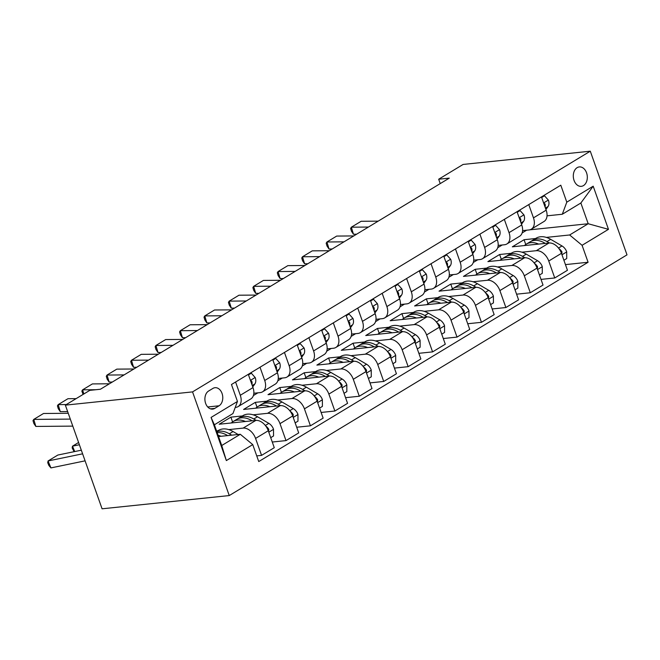 <?xml version="1.0" encoding="UTF-8"?>
<svg xmlns="http://www.w3.org/2000/svg" width="660" height="660" viewBox="0 0 660 660"><rect width="100%" height="100%" fill="white"/><g stroke="black" fill="none" stroke-linecap="round" stroke-linejoin="round"><path stroke-width="0.99" d="M577.137 167.665A9.76 6.98 84.1 0 0 573.622 178.91A9.76 6.98 84.1 0 0 581.32 186.334A9.76 6.98 84.1 0 0 583.481 185.592A9.76 6.98 84.1 0 0 586.996 174.347A9.76 6.98 84.1 0 0 579.298 166.922A9.76 6.98 84.1 0 0 577.137 167.665M229.251 495.561L627 254.859L590.288 151.198L192.547 391.891L229.251 495.561L102.077 508.802L65.365 405.141L192.547 391.891M65.365 405.141L89.801 390.357L100.394 389.251L449.279 178.126L438.685 179.223L440.228 183.595M214.764 408.391L219.062 405.784A9.454 6.757 84.1 0 0 222.461 394.886A9.454 6.757 84.1 0 0 215.003 387.7A9.454 6.757 84.1 0 0 212.908 388.418L208.609 391.017A9.454 6.757 84.1 0 0 205.21 401.915A9.454 6.757 84.1 0 0 212.66 409.109A9.454 6.757 84.1 0 0 214.764 408.391L210.466 408.837M252.739 444.601L226.355 460.573L211.076 417.425L237.46 401.453L232.955 413.548L214.385 424.784L221.727 445.516L240.298 434.28L252.739 444.601L258.745 461.555L588.085 262.251L565.447 264.611M529.699 229.837L588.2 223.74L580.858 203.008L562.295 214.244L566.8 202.158L560.802 185.204L231.462 384.508L237.46 401.453M566.8 202.158L593.191 186.186L608.47 229.334L582.079 245.297L588.085 262.251M438.685 179.223L463.114 164.439L590.288 151.198M562.295 214.244L547.024 215.837M528.767 204.592L533.47 217.866A12.193 8.077 58.8 0 1 531.3 229.185A12.193 8.077 58.8 0 1 528.957 229.96L522.596 230.62M504.331 219.376L509.033 232.65A12.193 8.077 58.8 0 1 506.872 243.969A12.193 8.077 58.8 0 1 504.529 244.745L498.16 245.404M479.903 234.16L484.605 247.434A12.193 8.077 58.8 0 1 482.443 258.753A12.193 8.077 58.8 0 1 480.092 259.528L473.731 260.188M455.474 248.944L460.168 262.218A12.193 8.077 58.8 0 1 458.007 273.537A12.193 8.077 58.8 0 1 455.664 274.312L449.295 274.972M431.038 263.728L435.74 277.01A12.193 8.077 58.8 0 1 433.579 288.321A12.193 8.077 58.8 0 1 431.228 289.096L424.867 289.757M406.609 278.512L411.312 291.794A12.193 8.077 58.8 0 1 409.142 303.105A12.193 8.077 58.8 0 1 406.799 303.88L400.438 304.54M382.173 293.296L386.875 306.578A12.193 8.077 58.8 0 1 384.714 317.897A12.193 8.077 58.8 0 1 382.371 318.664L376.002 319.325M357.745 308.08L362.447 321.362A12.193 8.077 58.8 0 1 360.286 332.681A12.193 8.077 58.8 0 1 357.935 333.448L351.574 334.117M333.316 322.872L338.011 336.146A12.193 8.077 58.8 0 1 335.849 347.465A12.193 8.077 58.8 0 1 333.506 348.233L327.137 348.901M308.88 337.656L313.582 350.93A12.193 8.077 58.8 0 1 311.421 362.249A12.193 8.077 58.8 0 1 309.07 363.016L302.709 363.685M284.452 352.44L289.154 365.714A12.193 8.077 58.8 0 1 286.984 377.033A12.193 8.077 58.8 0 1 284.641 377.809L278.281 378.469M260.015 367.224L264.718 380.498A12.193 8.077 58.8 0 1 262.556 391.817A12.193 8.077 58.8 0 1 260.213 392.593L253.844 393.253M235.587 382.008L240.289 395.282A12.193 8.077 58.8 0 1 238.12 406.601A12.193 8.077 58.8 0 1 235.777 407.377L235.232 407.435M218.551 436.54L240.298 434.28M216.546 430.873L217.965 430.724M228.739 429.602L243.119 428.109A12.193 8.077 58.8 0 1 255.568 438.43L261.566 455.383L256.74 455.887M232.567 421.913L230.885 417.145L219.153 424.24L255.824 420.42A12.193 8.077 58.8 0 1 268.274 430.741L274.271 447.694L261.566 455.383M230.885 417.145L242.401 415.94M253.168 414.818L267.548 413.325A12.193 8.077 58.8 0 1 279.997 423.646L286.003 440.599L272.266 442.027M257.004 407.129L255.313 402.352L243.589 409.456L280.252 405.636A12.193 8.077 58.8 0 1 292.702 415.957L298.708 432.91L286.003 440.599M255.313 402.352L266.83 401.156M277.596 400.034L291.984 398.541A12.193 8.077 58.8 0 1 304.433 408.862L310.431 425.815L296.695 427.243M281.432 392.345L279.749 387.568L268.018 394.672L304.689 390.852A12.193 8.077 58.8 0 1 317.138 401.173L323.136 418.126L310.431 425.815M279.749 387.568L291.258 386.372M302.033 385.25L316.412 383.757A12.193 8.077 58.8 0 1 328.861 394.078L334.867 411.023L321.131 412.459M305.869 377.561L304.177 372.784L292.446 379.879L329.117 376.068A12.193 8.077 58.8 0 1 341.566 386.389L347.564 403.342L334.867 411.023M304.177 372.784L315.695 371.588M326.461 370.466L340.849 368.965A12.193 8.077 58.8 0 1 353.29 379.294L359.296 396.239L345.56 397.675M330.297 362.769L328.606 358L316.882 365.096L353.554 361.284A12.193 8.077 58.8 0 1 365.995 371.605L372.001 388.55L359.296 396.239M328.606 358L340.123 356.804M350.897 355.682L365.277 354.181A12.193 8.077 58.8 0 1 377.726 364.51L383.724 381.455L369.996 382.891M354.733 347.985L353.042 343.216L341.311 350.311L377.982 346.492A12.193 8.077 58.8 0 1 390.431 356.821L396.429 373.766L383.724 381.455M353.042 343.216L364.559 342.02M375.325 340.898L389.713 339.397A12.193 8.077 58.8 0 1 402.154 349.726L408.161 366.671L394.424 368.107M379.162 333.201L377.471 328.433L365.747 335.527L402.41 331.708A12.193 8.077 58.8 0 1 414.859 342.037L420.865 358.982L408.161 366.671M377.471 328.433L388.987 327.236M399.762 326.114L414.142 324.613A12.193 8.077 58.8 0 1 426.591 334.933L432.589 351.887L418.861 353.314M403.59 318.417L401.907 313.649L390.175 320.743L426.847 316.924A12.193 8.077 58.8 0 1 439.296 327.253L445.294 344.198L432.589 351.887M401.907 313.649L413.416 312.444M424.19 311.33L438.57 309.829A12.193 8.077 58.8 0 1 451.019 320.149L457.025 337.103L443.289 338.53M428.026 303.633L426.335 298.864L414.612 305.959L451.275 302.14A12.193 8.077 58.8 0 1 463.724 312.46L469.73 329.414L457.025 337.103M426.335 298.864L437.852 297.66M448.618 296.538L463.007 295.045A12.193 8.077 58.8 0 1 475.447 305.365L481.454 322.319L467.717 323.746M452.455 288.849L450.763 284.08L439.04 291.175L475.712 287.356A12.193 8.077 58.8 0 1 488.153 297.676L494.159 314.63L481.454 322.319M450.763 284.08L462.281 282.876M473.055 281.754L487.435 280.261A12.193 8.077 58.8 0 1 499.884 290.582L505.882 307.535L492.154 308.962M476.891 274.065L475.2 269.296L463.468 276.391L500.14 272.572A12.193 8.077 58.8 0 1 512.589 282.892L518.587 299.846L505.882 307.535M475.2 269.296L486.717 268.092M497.483 266.97L511.871 265.477A12.193 8.077 58.8 0 1 524.312 275.798L530.318 292.751L516.582 294.178M501.319 259.281L499.628 254.504L487.905 261.608L524.576 257.788A12.193 8.077 58.8 0 1 537.017 268.108L543.023 285.062L530.318 292.751M499.628 254.504L511.145 253.308M521.92 252.186L536.299 250.693A12.193 8.077 58.8 0 1 548.749 261.013L554.746 277.967L541.018 279.394M525.748 244.497L524.065 239.72L512.333 246.823L549.005 243.004A12.193 8.077 58.8 0 1 561.454 253.325L567.452 270.278L554.746 277.967M524.065 239.72L535.582 238.524M546.348 237.402L569.63 234.976L588.2 223.74L608.47 229.334M253.399 395.554L257.895 392.832M277.827 380.77L282.323 378.048M302.255 365.986L306.76 363.264M326.692 351.194L331.188 348.48M351.12 336.41L355.616 333.696M375.557 321.626L380.053 318.904M399.985 306.842L404.481 304.12M424.421 292.058L428.917 289.336M448.849 277.274L453.346 274.552M473.278 262.49L477.774 259.768M497.714 247.706L502.21 244.984M522.142 232.922L526.639 230.2M248.292 374.319L252.995 387.593A12.193 8.077 58.8 0 1 250.825 398.912L238.12 406.601M272.72 359.535L277.423 372.809A12.193 8.077 58.8 0 1 275.261 384.128L262.556 391.817M297.157 344.751L301.859 358.025A12.193 8.077 58.8 0 1 299.689 369.344L286.984 377.033M321.585 329.967L326.287 343.241A12.193 8.077 58.8 0 1 324.126 354.56L311.421 362.249M346.013 315.183L350.716 328.457A12.193 8.077 58.8 0 1 348.554 339.776L335.849 347.465M370.45 300.399L375.152 313.673A12.193 8.077 58.8 0 1 372.983 324.992L360.286 332.681M394.878 285.607L399.58 298.889A12.193 8.077 58.8 0 1 397.419 310.208L384.714 317.897M419.314 270.823L424.017 284.105A12.193 8.077 58.8 0 1 421.847 295.424L409.142 303.105M443.743 256.039L448.445 269.321A12.193 8.077 58.8 0 1 446.284 280.632L433.579 288.321M468.179 241.255L472.873 254.537A12.193 8.077 58.8 0 1 470.712 265.848L458.007 273.537M492.608 226.471L497.31 239.745A12.193 8.077 58.8 0 1 495.148 251.064L482.443 258.753M517.036 211.687L521.738 224.961A12.193 8.077 58.8 0 1 519.577 236.28L506.872 243.969M582.079 245.297L569.63 234.976M541.472 196.903L546.175 210.177A12.193 8.077 58.8 0 1 544.005 221.496L531.3 229.185M214.385 424.784L211.076 417.425M221.727 445.516L226.355 460.573M593.191 186.186L580.858 203.008M70.306 419.1L33.751 419.405L35.838 426.426L72.798 426.121M68.252 413.284L43.519 413.49L33.751 419.405L33 420.643L33.833 423.456L35.838 426.426M82.607 453.816L48.064 460.96L57.841 455.045L81.32 450.194M238.144 434.503L233.079 431.541A23.323 15.452 -121.2 0 0 218.452 430.435L216.752 431.459M221.009 436.285A23.323 15.452 -121.2 0 0 218.105 435.278M48.064 460.96L50.927 467.907L48.881 465.481L47.734 462.709L48.064 460.96M85.09 460.845L50.927 467.907M231.726 435.171L229.366 433.793A23.323 15.452 -121.2 0 0 216.843 431.714M217.157 432.597A23.323 15.452 58.8 0 1 227.015 435.212L227.675 435.592M66.338 404.547L58.179 404.621L60.274 411.642L67.65 411.584M248.498 374.905L251.32 373.197L255.255 377.619A8.077 5.354 58.8 0 1 254.875 383.947L252.755 386.917M76.115 398.64L67.955 398.706L58.179 404.621L57.428 405.859L58.27 408.672L60.274 411.642M251.897 384.516A8.077 5.354 -121.2 0 0 252.029 381.991L251.592 381.084L250.635 380.935M251.32 373.197L249.901 373.346M95.865 389.722L82.607 389.829L83.837 393.962M272.926 360.121L275.748 358.413L279.691 362.835A8.077 5.354 58.8 0 1 279.304 369.163L277.183 372.133M109.444 383.782L92.383 383.922L82.607 389.829L81.865 391.075L83.069 394.433M276.334 369.732A8.077 5.354 -121.2 0 0 276.457 367.207L276.02 366.292L275.063 366.143M275.748 358.413L274.337 358.561M124.096 374.905L107.044 375.045L109.131 382.074L112.299 382.049M297.363 345.337L300.185 343.629L304.12 348.051A8.077 5.354 58.8 0 1 303.732 354.379L301.612 357.349M133.873 368.989L116.812 369.13L107.044 375.045L106.293 376.291L107.135 379.104L109.131 382.074M300.762 354.948A8.077 5.354 -121.2 0 0 300.894 352.423L300.448 351.508L299.491 351.359M300.185 343.629L298.765 343.777M270.724 437.662L273.545 435.955L273.512 429.173A8.077 5.354 -121.2 0 0 268.826 423.365L257.507 416.757A23.323 15.452 -121.2 0 0 242.888 415.651L239.167 417.895A23.323 15.452 -121.2 0 0 238.046 418.679M245.446 421.501A23.323 15.452 -121.2 0 0 233.112 421.558A23.323 15.452 -121.2 0 0 231.28 422.978M78.59 442.489L72.501 446.177L79.39 444.749M74.134 451.679L72.171 447.917L72.501 446.177L74.712 451.555M256.171 420.395L253.795 419.001A23.323 15.452 -121.2 0 0 239.167 417.895M233.112 421.558L236.825 419.314A23.323 15.452 58.8 0 1 251.452 420.42L252.103 420.808M268.579 431.623L268.793 429.338A8.077 5.354 -121.2 0 0 265.749 426.022M295.152 422.879L297.974 421.171L297.949 414.381A8.077 5.354 -121.2 0 0 293.263 408.581L281.944 401.973A23.323 15.452 -121.2 0 0 267.316 400.859L263.604 403.111A23.323 15.452 -121.2 0 0 262.474 403.895M269.874 406.717A23.323 15.452 -121.2 0 0 257.54 406.774A23.323 15.452 -121.2 0 0 255.709 408.193M280.607 405.611L278.231 404.217A23.323 15.452 -121.2 0 0 263.604 403.111M257.54 406.774L261.261 404.53A23.323 15.452 58.8 0 1 275.88 405.636L276.54 406.024M293.015 416.839L293.23 414.554A8.077 5.354 -121.2 0 0 290.177 411.238M319.588 408.094L322.41 406.387L322.377 399.597A8.077 5.354 -121.2 0 0 317.691 393.797L306.372 387.189A23.323 15.452 -121.2 0 0 291.745 386.075L288.032 388.327A23.323 15.452 -121.2 0 0 286.91 389.111M294.31 391.933A23.323 15.452 -121.2 0 0 281.977 391.99A23.323 15.452 -121.2 0 0 280.137 393.409M305.036 390.819L302.659 389.433A23.323 15.452 -121.2 0 0 288.032 388.327M281.977 391.99L285.689 389.746A23.323 15.452 58.8 0 1 300.316 390.852L300.968 391.24M317.443 402.055L317.658 399.77A8.077 5.354 -121.2 0 0 314.614 396.445M148.533 360.121L131.472 360.261L133.567 367.29L136.736 367.265M321.791 330.553L324.613 328.845L328.556 333.267A8.077 5.354 58.8 0 1 328.168 339.595L326.048 342.565M158.301 354.205L141.248 354.346L131.472 360.261L130.73 361.507L131.563 364.32L133.567 367.29M325.198 340.164A8.077 5.354 -121.2 0 0 325.322 337.639L324.885 336.724L323.928 336.575M324.613 328.845L323.194 328.993M344.017 393.31L346.838 391.603L346.805 384.813A8.077 5.354 -121.2 0 0 342.127 379.013L330.808 372.405A23.323 15.452 -121.2 0 0 316.181 371.291L312.469 373.543A23.323 15.452 -121.2 0 0 311.338 374.327M318.739 377.149A23.323 15.452 -121.2 0 0 306.405 377.207A23.323 15.452 -121.2 0 0 304.573 378.617M329.472 376.035L327.088 374.649A23.323 15.452 -121.2 0 0 312.469 373.543M306.405 377.207L310.117 374.962A23.323 15.452 58.8 0 1 324.745 376.068L325.405 376.456M341.88 387.272L342.086 384.986A8.077 5.354 -121.2 0 0 339.042 381.661M172.961 345.337L155.908 345.477L157.996 352.506L161.164 352.481M346.228 315.769L349.049 314.061L352.984 318.475A8.077 5.354 58.8 0 1 352.597 324.811L350.476 327.781M182.737 339.421L165.676 339.562L155.908 345.477L155.158 346.723L155.991 349.536L157.996 352.506M349.627 325.38A8.077 5.354 -121.2 0 0 349.75 322.855L349.313 321.94L348.356 321.791M349.049 314.061L347.63 314.201M197.398 330.553L180.337 330.693L182.432 337.722L185.592 337.689M370.656 300.985L373.477 299.269L377.413 303.691A8.077 5.354 58.8 0 1 377.033 310.027L374.913 312.997M207.166 324.637L190.113 324.778L180.337 330.693L179.586 331.939L180.427 334.744L182.432 337.722M374.063 310.596A8.077 5.354 -121.2 0 0 374.187 308.072L373.75 307.156L372.793 307.007M373.477 299.269L372.058 299.417M221.826 315.769L204.773 315.909L206.861 322.93L210.029 322.905M395.084 286.192L397.914 284.485L401.849 288.907A8.077 5.354 58.8 0 1 401.462 295.243L399.341 298.213M231.602 309.853L214.541 309.994L204.773 315.909L204.023 317.155L204.856 319.96L206.861 322.93M398.491 295.804A8.077 5.354 -121.2 0 0 398.615 293.287L398.178 292.372L397.221 292.223M397.914 284.485L396.495 284.633M246.254 300.985L229.201 301.125L231.297 308.146L234.457 308.121M419.521 271.409L422.342 269.701L426.278 274.123A8.077 5.354 58.8 0 1 425.89 280.459L423.778 283.429M256.03 295.07L238.978 295.21L229.201 301.125L228.451 302.371L229.292 305.176L231.297 308.146M422.92 281.02A8.077 5.354 -121.2 0 0 423.052 278.495L422.614 277.588L421.649 277.439M422.342 269.701L420.923 269.849M270.691 286.201L253.63 286.341L255.725 293.362L258.893 293.337M443.949 256.625L446.77 254.917L450.714 259.339A8.077 5.354 58.8 0 1 450.326 265.666L448.206 268.645M280.459 280.286L263.406 280.426L253.63 286.341L252.887 287.578L253.721 290.392L255.725 293.362M447.356 266.236A8.077 5.354 -121.2 0 0 447.48 263.711L447.043 262.804L446.086 262.655M446.77 254.917L445.352 255.065M368.445 378.526L371.275 376.819L371.242 370.029A8.077 5.354 -121.2 0 0 366.556 364.229L355.237 357.621A23.323 15.452 -121.2 0 0 340.609 356.507L336.897 358.76A23.323 15.452 -121.2 0 0 335.775 359.543M343.175 362.365A23.323 15.452 -121.2 0 0 330.841 362.423A23.323 15.452 -121.2 0 0 329.002 363.833M353.9 361.251L351.524 359.865A23.323 15.452 -121.2 0 0 336.897 358.76M330.841 362.423L334.554 360.178A23.323 15.452 58.8 0 1 349.181 361.284L349.833 361.663M366.308 372.487L366.523 370.202A8.077 5.354 -121.2 0 0 363.47 366.877M392.882 363.742L395.703 362.035L395.67 355.245A8.077 5.354 -121.2 0 0 390.992 349.437L379.665 342.829A23.323 15.452 -121.2 0 0 365.046 341.723L361.325 343.967A23.323 15.452 -121.2 0 0 360.203 344.759M367.603 347.572A23.323 15.452 -121.2 0 0 355.27 347.638A23.323 15.452 -121.2 0 0 353.438 349.049M378.337 346.467L375.952 345.081A23.323 15.452 -121.2 0 0 361.325 343.967M355.27 347.638L358.982 345.386A23.323 15.452 58.8 0 1 373.609 346.5L374.261 346.879M390.745 357.695L390.951 355.418A8.077 5.354 -121.2 0 0 387.907 352.093M417.31 348.95L420.131 347.242L420.106 340.461A8.077 5.354 -121.2 0 0 415.421 334.653L404.101 328.045A23.323 15.452 -121.2 0 0 389.474 326.939L385.762 329.183A23.323 15.452 -121.2 0 0 384.64 329.975M392.032 332.788A23.323 15.452 -121.2 0 0 379.698 332.854A23.323 15.452 -121.2 0 0 377.866 334.265M402.765 331.683L400.389 330.297A23.323 15.452 -121.2 0 0 385.762 329.183M379.698 332.854L383.419 330.602A23.323 15.452 58.8 0 1 398.038 331.716L398.698 332.096M415.173 342.911L415.387 340.634A8.077 5.354 -121.2 0 0 412.335 337.31M441.746 334.166L444.568 332.459L444.535 325.677A8.077 5.354 -121.2 0 0 439.849 319.869L428.53 313.261A23.323 15.452 -121.2 0 0 413.902 312.155L410.19 314.399A23.323 15.452 -121.2 0 0 409.068 315.191M416.468 318.004A23.323 15.452 -121.2 0 0 404.135 318.07A23.323 15.452 -121.2 0 0 402.303 319.481M427.193 316.899L424.817 315.513A23.323 15.452 -121.2 0 0 410.19 314.399M404.135 318.07L407.847 315.818A23.323 15.452 58.8 0 1 422.474 316.932L423.126 317.311M439.601 328.127L439.816 325.85A8.077 5.354 -121.2 0 0 436.771 322.525M466.174 319.382L468.996 317.674L468.963 310.893A8.077 5.354 -121.2 0 0 464.285 305.085L452.966 298.477A23.323 15.452 -121.2 0 0 438.339 297.371L434.627 299.615A23.323 15.452 -121.2 0 0 433.496 300.407M440.896 303.221A23.323 15.452 -121.2 0 0 428.563 303.286A23.323 15.452 -121.2 0 0 426.731 304.697M451.63 302.115L449.245 300.729A23.323 15.452 -121.2 0 0 434.627 299.615M428.563 303.286L432.275 301.034A23.323 15.452 58.8 0 1 446.903 302.148L447.562 302.527M464.038 313.343L464.244 311.066A8.077 5.354 -121.2 0 0 461.2 307.741M295.119 271.409L278.066 271.557L280.153 278.578L283.322 278.553M468.385 241.84L471.207 240.133L475.142 244.555A8.077 5.354 58.8 0 1 474.755 250.882L472.634 253.852M304.895 265.501L287.834 265.642L278.066 271.557L277.315 272.795L278.157 275.608L280.153 278.578M471.784 251.452A8.077 5.354 -121.2 0 0 471.916 248.927L471.471 248.02L470.514 247.871M471.207 240.133L469.788 240.281M490.603 304.598L493.433 302.89L493.399 296.109A8.077 5.354 -121.2 0 0 488.713 290.301L477.394 283.693A23.323 15.452 -121.2 0 0 462.767 282.587L459.055 284.831A23.323 15.452 -121.2 0 0 457.933 285.623M465.333 288.436A23.323 15.452 -121.2 0 0 452.999 288.494A23.323 15.452 -121.2 0 0 451.159 289.913M476.058 287.331L473.682 285.937A23.323 15.452 -121.2 0 0 459.055 284.831M452.999 288.494L456.712 286.25A23.323 15.452 58.8 0 1 471.339 287.356L471.991 287.743M488.466 298.559L488.68 296.282A8.077 5.354 -121.2 0 0 485.628 292.957M319.555 256.625L302.495 256.765L304.59 263.794L307.75 263.769M492.814 227.056L495.635 225.349L499.579 229.771A8.077 5.354 58.8 0 1 499.191 236.099L497.071 239.068M329.323 250.717L312.271 250.858L302.495 256.765L301.752 258.01L302.585 260.824L304.59 263.794M496.221 236.668A8.077 5.354 -121.2 0 0 496.345 234.143L495.907 233.227L494.951 233.079M495.635 225.349L494.216 225.497M515.039 289.814L517.861 288.106L517.828 281.317A8.077 5.354 -121.2 0 0 513.15 275.517L501.823 268.909A23.323 15.452 -121.2 0 0 487.204 267.795L483.491 270.047A23.323 15.452 -121.2 0 0 482.361 270.831M489.761 273.652A23.323 15.452 -121.2 0 0 477.428 273.71A23.323 15.452 -121.2 0 0 475.596 275.129M500.494 272.547L498.11 271.153A23.323 15.452 -121.2 0 0 483.491 270.047M477.428 273.71L481.14 271.466A23.323 15.452 58.8 0 1 495.767 272.572L496.427 272.959M512.903 283.775L513.109 281.49A8.077 5.354 -121.2 0 0 510.064 278.173M343.984 241.84L326.931 241.981L329.018 249.01L332.186 248.985M517.242 212.273L520.072 210.565L524.007 214.987A8.077 5.354 58.8 0 1 523.619 221.314L521.499 224.285M353.76 235.925L336.699 236.074L326.931 241.981L326.18 243.226L327.013 246.04L329.018 249.01M520.649 221.884A8.077 5.354 -121.2 0 0 520.773 219.359L520.336 218.443L519.379 218.295M520.072 210.565L518.653 210.713M539.467 275.03L542.289 273.322L542.264 266.533A8.077 5.354 -121.2 0 0 537.578 260.733L526.259 254.125A23.323 15.452 -121.2 0 0 511.632 253.011L507.919 255.263A23.323 15.452 -121.2 0 0 506.797 256.047M514.189 258.868A23.323 15.452 -121.2 0 0 501.864 258.926A23.323 15.452 -121.2 0 0 500.024 260.345M524.923 257.763L522.547 256.369A23.323 15.452 -121.2 0 0 507.919 255.263M501.864 258.926L505.577 256.682A23.323 15.452 58.8 0 1 520.195 257.788L520.856 258.175M537.331 268.991L537.545 266.706A8.077 5.354 -121.2 0 0 534.493 263.381M368.42 227.056L351.359 227.197L353.455 234.226L356.614 234.201M541.678 197.488L544.5 195.781L548.435 200.203A8.077 5.354 58.8 0 1 548.056 206.53L545.935 209.5M378.188 221.141L361.135 221.282L351.359 227.197L350.608 228.442L351.45 231.256L353.455 234.226M545.077 207.1A8.077 5.354 -121.2 0 0 545.209 204.575L544.772 203.66L543.815 203.511M544.5 195.781L543.081 195.929M563.904 260.246L566.726 258.538L566.692 251.749A8.077 5.354 -121.2 0 0 562.006 245.949L550.688 239.341A23.323 15.452 -121.2 0 0 536.068 238.227L532.348 240.479A23.323 15.452 -121.2 0 0 531.226 241.263M538.626 244.084A23.323 15.452 -121.2 0 0 526.292 244.142A23.323 15.452 -121.2 0 0 524.461 245.561M549.351 242.971L546.975 241.585A23.323 15.452 -121.2 0 0 532.348 240.479M526.292 244.142L530.005 241.898A23.323 15.452 58.8 0 1 544.632 243.004L545.284 243.391M561.759 254.207L561.973 251.922A8.077 5.354 -121.2 0 0 558.929 248.597M255.824 420.42L243.119 428.109M280.252 405.636L267.548 413.325M304.689 390.852L291.984 398.541M329.117 376.068L316.412 383.757M353.554 361.284L340.849 368.965M377.982 346.492L365.277 354.181M402.41 331.708L389.713 339.397M426.847 316.924L414.142 324.613M451.275 302.14L438.57 309.829M475.712 287.356L463.007 295.045M500.14 272.572L487.435 280.261M524.576 257.788L511.871 265.477M549.005 243.004L536.299 250.693M268.274 430.741L255.568 438.43M252.995 387.593L240.289 395.282M277.423 372.809L264.718 380.498M292.702 415.957L279.997 423.646M301.859 358.025L289.154 365.714M317.138 401.173L304.433 408.862M326.287 343.241L313.582 350.93M341.566 386.389L328.861 394.078M350.716 328.457L338.011 336.146M365.995 371.605L353.29 379.294M375.152 313.673L362.447 321.362M390.431 356.821L377.726 364.51M399.58 298.889L386.875 306.578M414.859 342.037L402.154 349.726M424.017 284.105L411.312 291.794M439.296 327.253L426.591 334.933M448.445 269.321L435.74 277.01M463.724 312.46L451.019 320.149M472.873 254.537L460.168 262.218M488.153 297.676L475.447 305.365M497.31 239.745L484.605 247.434M512.589 282.892L499.884 290.582M521.738 224.961L509.033 232.65M537.017 268.108L524.312 275.798M546.175 210.177L533.47 217.866M561.454 253.325L548.749 261.013M207.727 406.964L219.062 405.784M229.366 433.793L233.079 431.541M226.116 435.757L227.015 435.212M255.164 377.503L250.429 380.366M254.875 383.947L252.26 385.531M251.047 382.099L252.029 381.991M279.592 362.719L274.865 365.582M279.304 369.163L276.688 370.747M275.476 367.315L276.457 367.207M304.021 347.935L299.293 350.798M303.732 354.379L301.125 355.963M299.904 352.522L300.894 352.423M268.785 432.201L273.512 429.338M253.795 419.001L257.507 416.757M250.552 420.973L251.452 420.42M265.337 425.486L268.826 423.365M267.754 429.454L268.793 429.338M293.221 417.417L297.949 414.554M278.231 404.217L281.944 401.973M274.981 406.18L275.88 405.636M289.765 410.693L293.263 408.581M292.182 414.67L293.23 414.554M317.65 402.633L322.377 399.77M302.659 389.433L306.372 387.189M299.417 391.397L300.316 390.852M314.193 395.909L317.691 393.797M316.618 399.877L317.658 399.77M328.457 333.151L323.73 336.014M328.168 339.595L325.553 341.179M324.34 337.738L325.322 337.639M342.078 387.849L346.813 384.986M327.088 374.649L330.808 372.405M323.846 376.612L324.745 376.068M338.629 381.125L342.127 379.013M341.047 385.093L342.086 384.986M352.885 318.367L348.158 321.23M352.597 324.811L349.99 326.387M348.769 322.954L349.75 322.855M377.322 303.584L372.587 306.446M377.033 310.027L374.418 311.602M373.205 308.171L374.187 308.072M401.75 288.799L397.023 291.662M401.462 295.243L398.846 296.818M397.633 293.387L398.615 293.287M426.178 274.015L421.451 276.878M425.89 280.459L423.283 282.034M422.062 278.602L423.052 278.495M450.615 259.231L445.888 262.086M450.326 265.666L447.711 267.25M446.498 263.818L447.48 263.711M366.514 373.057L371.242 370.202M351.524 359.865L355.237 357.621M348.274 361.828L349.181 361.284M363.058 366.341L366.556 364.229M365.483 370.31L366.523 370.202M390.943 358.273L395.67 355.418M375.952 345.081L379.665 342.829M372.71 347.045L373.609 346.5M387.494 351.557L390.992 349.437M389.911 355.525L390.951 355.418M415.379 343.489L420.106 340.626M400.389 330.297L404.101 328.045M397.138 332.26L398.038 331.716M411.923 336.773L415.421 334.653M414.348 340.741L415.387 340.634M439.808 328.705L444.535 325.842M424.817 315.513L428.53 313.261M421.575 317.476L422.474 316.932M436.351 321.989L439.849 319.869M438.776 325.957L439.816 325.85M464.244 313.921L468.971 311.058M449.245 300.729L452.966 298.477M446.003 302.692L446.903 302.148M460.787 307.205L464.285 305.085M463.204 311.173L464.244 311.066M475.043 244.439L470.316 247.302M474.755 250.882L472.147 252.466M470.927 249.035L471.916 248.927M488.672 299.137L493.399 296.274M473.682 285.937L477.394 283.693M470.431 287.909L471.339 287.356M485.215 292.421L488.713 290.301M487.641 296.389L488.68 296.282M499.48 229.655L494.752 232.518M499.191 236.099L496.576 237.683M495.363 234.25L496.345 234.143M513.101 284.353L517.828 281.49M498.11 271.153L501.823 268.909M494.868 273.116L495.767 272.572M509.652 277.629L513.15 275.517M512.069 281.605L513.109 281.49M523.908 214.871L519.181 217.734M523.619 221.314L521.012 222.898M519.791 219.458L520.773 219.359M537.537 269.569L542.264 266.706M522.547 256.369L526.259 254.125M519.296 258.332L520.195 257.788M534.08 262.845L537.578 260.733M536.506 266.813L537.545 266.706M548.344 200.087L543.609 202.95M548.056 206.53L545.44 208.114M544.228 204.674L545.209 204.575M561.965 254.785L566.692 251.922M546.975 241.585L550.688 239.341M543.733 243.548L544.632 243.004M558.517 248.061L562.006 245.949M560.934 252.029L561.973 251.922"/></g></svg>
